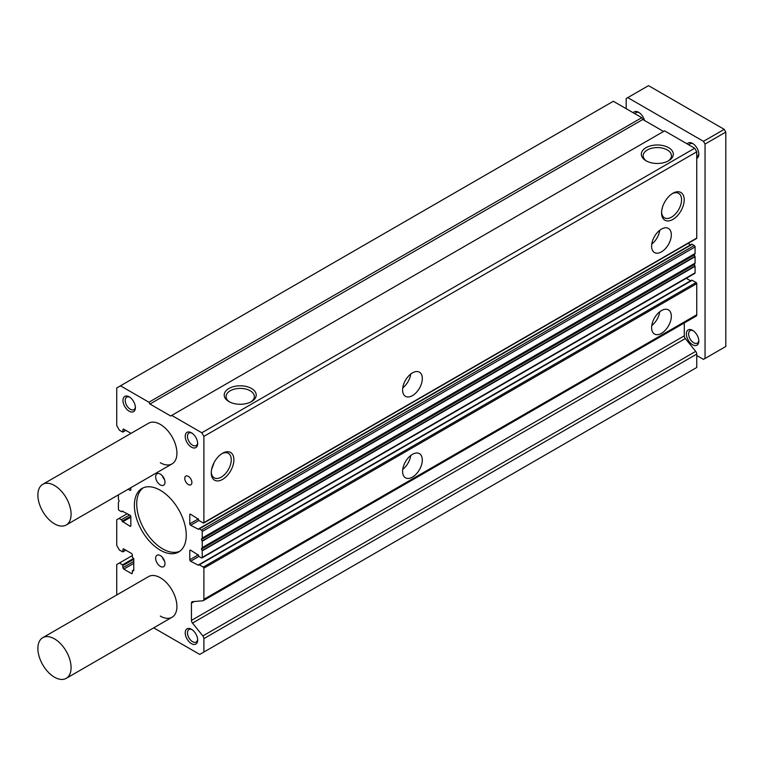 <?xml version="1.0" encoding="UTF-8"?>
<svg xmlns="http://www.w3.org/2000/svg" width="764" height="764" viewBox="0 0 764 764"><rect width="100%" height="100%" fill="white"/><g stroke="black" fill="none" stroke-linecap="round" stroke-linejoin="round"><path stroke-width="1.15" d="M42.746 484.328A23.474 13.551 -120 0 0 39.145 503.142A23.474 13.551 -120 0 0 54.483 523.837A23.474 13.551 -120 0 0 66.22 525.002A23.474 13.551 -120 0 0 69.82 506.188A23.474 13.551 -120 0 0 54.483 485.493A23.474 13.551 -120 0 0 42.746 484.328L148.579 423.227A23.474 13.551 60 0 1 160.316 424.392A23.474 13.551 60 0 1 175.653 445.078A23.474 13.551 60 0 1 172.053 463.891A23.474 13.551 60 0 1 160.316 462.736M42.746 637.692A23.474 13.551 60 0 1 54.483 638.857A23.474 13.551 60 0 1 69.82 659.542A23.474 13.551 60 0 1 66.22 678.356A23.474 13.551 60 0 1 54.483 677.191A23.474 13.551 60 0 1 39.145 656.505A23.474 13.551 60 0 1 42.746 637.692L148.579 576.591A23.474 13.551 60 0 1 160.316 577.746A23.474 13.551 60 0 1 175.653 598.441A23.474 13.551 60 0 1 172.053 617.255A23.474 13.551 60 0 1 160.316 616.09M160.316 484.901A6.599 3.81 60 0 1 155.999 479.076A6.599 3.81 60 0 1 157.012 473.785A6.599 3.81 60 0 1 160.316 474.11A6.599 3.81 60 0 1 164.632 479.935A6.599 3.81 60 0 1 163.62 485.226A6.599 3.81 60 0 1 160.316 484.901M162.331 475.8A6.599 3.81 -120 0 0 164.527 479.611M160.316 566.372A6.599 3.81 60 0 1 155.999 560.547A6.599 3.81 60 0 1 157.012 555.256A6.599 3.81 60 0 1 160.316 555.581A6.599 3.81 60 0 1 164.632 561.406A6.599 3.81 60 0 1 163.62 566.697A6.599 3.81 60 0 1 160.316 566.372M162.331 557.271A6.599 3.81 -120 0 0 164.527 561.082M191.439 447.16A8.805 5.081 60 0 1 185.222 436.378A8.805 5.081 60 0 1 191.439 432.777L191.439 432.777A8.805 5.081 60 0 1 197.666 443.559A8.805 5.081 60 0 1 191.439 447.16M192.031 433.15A7.22 4.164 -120 0 0 188.956 433.073A7.22 4.164 -120 0 0 187.858 438.851A7.22 4.164 -120 0 0 192.566 445.211A7.22 4.164 -120 0 0 196.176 445.565A7.22 4.164 -120 0 0 197.637 442.862M129.192 411.213A8.805 5.081 60 0 1 122.966 400.431A8.805 5.081 60 0 1 129.192 396.841L129.192 396.841A8.805 5.081 60 0 1 135.409 407.623A8.805 5.081 60 0 1 129.192 411.213M129.775 397.213A7.22 4.164 -120 0 0 126.709 397.127A7.22 4.164 -120 0 0 125.602 402.905A7.22 4.164 -120 0 0 130.31 409.265A7.22 4.164 -120 0 0 133.92 409.628A7.22 4.164 -120 0 0 135.39 406.925M191.439 643.641A8.805 5.081 60 0 1 185.222 632.859A8.805 5.081 60 0 1 191.439 629.269L191.439 629.269A8.805 5.081 60 0 1 197.666 640.051A8.805 5.081 60 0 1 191.439 643.641M192.031 629.641A7.22 4.164 -120 0 0 188.956 629.565A7.22 4.164 -120 0 0 187.858 635.342A7.22 4.164 -120 0 0 192.566 641.703A7.22 4.164 -120 0 0 196.176 642.056A7.22 4.164 -120 0 0 197.637 639.353M188.336 484.557A5.033 2.903 60 0 1 185.041 480.126A5.033 2.903 60 0 1 185.814 476.087A5.033 2.903 60 0 1 188.336 476.344A5.033 2.903 60 0 1 191.621 480.776A5.033 2.903 60 0 1 190.847 484.806A5.033 2.903 60 0 1 188.336 484.557M160.316 550.195A36.682 21.182 60 0 1 136.355 517.868A36.682 21.182 60 0 1 141.97 488.473A36.682 21.182 60 0 1 160.316 490.287A36.682 21.182 60 0 1 184.277 522.614A36.682 21.182 60 0 1 178.661 552.009A36.682 21.182 60 0 1 160.316 550.195M143.183 487.862A36.682 21.182 -120 0 0 139.01 517.581A36.682 21.182 -120 0 0 162.646 548.848A36.682 21.182 -120 0 0 179.788 551.274M646 160.755L646 160.755A16.006 9.244 180 0 1 646 147.691A16.006 9.244 180 0 1 668.643 147.691A16.006 9.244 180 0 1 668.643 160.755A16.006 9.244 180 0 1 646 160.755M667.937 161.137A14.144 8.165 0 0 0 671.461 155.923A14.144 8.165 0 0 0 667.325 149.973A14.144 8.165 0 0 0 651.759 148.235A14.144 8.165 0 0 0 643.183 155.923A14.144 8.165 0 0 0 646.697 161.137M228.894 401.577L228.894 401.577A16.006 9.244 180 0 1 228.894 388.504A16.006 9.244 180 0 1 251.528 388.504A16.006 9.244 180 0 1 251.528 401.577A16.006 9.244 180 0 1 228.894 401.577M250.831 401.959A14.144 8.165 0 0 0 254.355 396.745A14.144 8.165 0 0 0 250.21 390.786A14.144 8.165 0 0 0 234.653 389.048A14.144 8.165 0 0 0 226.068 396.745A14.144 8.165 0 0 0 229.592 401.959M651.759 244.127A13.943 8.051 120 0 0 659.762 230.26M661.471 229.105A13.943 8.051 -60 0 1 668.443 228.417A13.943 8.051 -60 0 1 670.572 239.581A13.943 8.051 -60 0 1 661.471 251.872A13.943 8.051 -60 0 1 654.5 252.559A13.943 8.051 -60 0 1 652.361 241.386A13.943 8.051 -60 0 1 661.471 229.105M402.743 387.892A13.943 8.051 120 0 0 410.745 374.035M412.445 372.88A13.943 8.051 -60 0 1 419.417 372.183A13.943 8.051 -60 0 1 421.556 383.356A13.943 8.051 -60 0 1 412.445 395.637A13.943 8.051 -60 0 1 405.483 396.335A13.943 8.051 -60 0 1 403.344 385.161A13.943 8.051 -60 0 1 412.445 372.88M672.883 193.273L672.883 193.273A16.006 9.244 -60 0 1 684.2 199.805A16.006 9.244 -60 0 1 672.883 219.411A16.006 9.244 -60 0 1 661.567 212.879A16.006 9.244 -60 0 1 672.883 193.273L672.883 193.273M661.586 212.077A14.144 8.165 120 0 0 664.336 217.74A14.144 8.165 120 0 0 671.566 217.129A14.144 8.165 120 0 0 680.848 204.523A14.144 8.165 120 0 0 678.48 193.244A14.144 8.165 120 0 0 672.205 193.684M222.572 453.253L222.572 453.253A16.006 9.244 -60 0 1 233.889 459.794A16.006 9.244 -60 0 1 222.572 479.4A16.006 9.244 -60 0 1 211.256 472.859A16.006 9.244 -60 0 1 222.572 453.253L222.572 453.253M211.275 472.066A14.144 8.165 120 0 0 214.025 477.72A14.144 8.165 120 0 0 221.254 477.118A14.144 8.165 120 0 0 230.537 464.512A14.144 8.165 120 0 0 228.169 453.233A14.144 8.165 120 0 0 221.894 453.673M402.743 469.363A13.943 8.051 120 0 0 410.745 455.506M412.445 454.351A13.943 8.051 -60 0 1 419.417 453.654A13.943 8.051 -60 0 1 421.556 464.827A13.943 8.051 -60 0 1 412.445 477.108A13.943 8.051 -60 0 1 405.483 477.806A13.943 8.051 -60 0 1 403.344 466.632A13.943 8.051 -60 0 1 412.445 454.351M651.759 325.598A13.943 8.051 120 0 0 659.762 311.731M661.471 310.576A13.943 8.051 -60 0 1 668.443 309.888A13.943 8.051 -60 0 1 670.572 321.052A13.943 8.051 -60 0 1 661.471 333.343A13.943 8.051 -60 0 1 654.5 334.03A13.943 8.051 -60 0 1 652.361 322.857A13.943 8.051 -60 0 1 661.471 310.576M214.13 462.487L211.552 469.707M661.872 209.661L662.35 208.095M203.892 652.036L203.892 638.618A2.932 1.69 -120 0 0 202.852 635.934L695.708 351.383A2.932 1.69 -120 0 1 696.749 354.066L696.749 367.484L199.748 654.433L153.707 627.846M696.128 238.454A0.879 0.506 -120 0 0 696.749 238.091L696.749 151.826L694.677 148.235L664.584 130.864L170.687 416.008L149.945 404.022L148.904 402.227L120.473 385.81L116.739 387.969L116.739 425.596L119.432 430.266L122.842 432.09L122.966 429.664A1.175 0.678 60 0 1 123.205 429.129A1.175 0.678 60 0 1 123.797 429.187L131.026 433.36M690.589 244.843L688.077 243.391M202.852 635.934L192.49 623.08A2.932 1.69 60 0 1 191.439 620.406L191.439 603.149A2.932 1.69 60 0 1 192.05 601.803A2.932 1.69 60 0 1 192.49 601.669L202.852 600.79A2.932 1.69 -120 0 0 203.291 600.657A2.932 1.69 -120 0 0 203.892 599.32L203.892 568.168A0.879 0.506 -120 0 0 203.272 567.089L199.328 564.806A1.175 0.678 -120 0 0 198.745 564.749A1.175 0.678 -120 0 0 198.497 565.293L190.618 561.215A1.175 0.678 60 0 1 189.787 559.783L189.787 550.672A1.175 0.678 60 0 1 190.026 550.137A1.175 0.678 60 0 1 190.618 550.195L198.497 555.227A1.175 0.678 -120 0 0 199.328 556.66L201.4 557.863A1.175 0.678 -120 0 0 201.992 557.921L694.848 273.369A1.175 0.678 -120 0 0 695.087 272.834L695.087 266.283L694.342 264.545L695.087 263.093L695.087 256.704L694.342 254.956L695.087 253.505L695.087 246.953A1.175 0.678 -120 0 0 694.256 245.521L692.184 244.318A1.175 0.678 -120 0 0 691.592 244.26L198.745 528.812A1.175 0.678 -120 0 0 198.497 529.347L190.618 525.269A1.175 0.678 60 0 1 189.787 523.837L189.787 514.726A1.175 0.678 60 0 1 190.026 514.191A1.175 0.678 60 0 1 190.618 514.248L198.497 519.281A1.175 0.678 -120 0 0 199.328 520.723L203.272 522.996A0.879 0.506 -120 0 0 203.892 522.633L203.892 436.378L201.82 432.777L171.728 415.406M690.589 280.789L686.301 278.306M695.708 316.248A2.932 1.69 -120 0 0 696.138 316.115A2.932 1.69 -120 0 0 696.749 314.768L696.749 283.616A0.879 0.506 -120 0 0 696.128 282.537L692.184 280.264A1.175 0.678 -120 0 0 691.592 280.207L198.745 564.749M695.708 351.383L685.337 338.538A2.932 1.69 60 0 1 684.296 335.854L684.296 322.952M663.544 131.456L642.791 119.48L641.76 117.685L613.33 101.268L120.473 385.81M130.845 487.69L130.845 489.81A1.175 0.678 60 0 1 130.606 490.345A1.175 0.678 60 0 1 130.023 490.287L128.18 489.227M118.401 494.871L118.401 499.236L119.146 500.974L118.401 502.425L118.401 508.977A1.175 0.678 -120 0 0 119.232 510.419L121.304 511.613A1.175 0.678 -120 0 0 121.887 511.67A1.175 0.678 -120 0 0 122.135 511.135L130.023 515.213A1.175 0.678 60 0 1 130.845 516.645L130.845 525.756A1.175 0.678 60 0 1 130.606 526.291A1.175 0.678 60 0 1 130.023 526.234L122.135 521.201A1.175 0.678 -120 0 0 121.304 519.759L119.022 518.441L116.739 519.759L116.739 545.4L119.432 550.07L122.842 551.904L122.966 549.478A1.175 0.678 60 0 1 123.205 548.934A1.175 0.678 60 0 1 123.797 549.001L131.475 553.432A1.175 0.678 60 0 1 132.306 554.865L132.306 557.023L133.757 558.818L133.757 570.803L132.42 570.651L132.306 573.076A1.175 0.678 60 0 1 132.057 573.611A1.175 0.678 60 0 1 131.475 573.554L123.797 569.123A1.175 0.678 60 0 1 122.966 567.69L122.546 564.816L119.432 563.011L116.739 564.567L116.739 594.975M201.992 557.921A1.175 0.678 -120 0 0 202.231 557.386L202.231 550.834L201.486 549.087L202.231 547.635L202.231 541.246L201.486 539.508L202.231 538.057L202.231 531.505A1.175 0.678 -120 0 0 201.4 530.063L199.328 528.869A1.175 0.678 -120 0 0 198.745 528.812M201.82 432.777L694.677 148.235M203.892 436.378L696.749 151.826M119.432 563.011L132.306 555.59M119.022 518.441L127.321 513.656M148.904 402.227L641.76 117.685M149.945 404.022L642.791 119.48M687.208 143.918A8.805 5.081 60 0 1 692.595 143.441L692.595 143.441A8.805 5.081 60 0 1 698.821 154.223A8.805 5.081 60 0 1 696.749 158.387M693.187 143.813A7.22 4.164 -120 0 0 690.112 143.737A7.22 4.164 -120 0 0 689.023 144.969M633.251 112.776A8.805 5.081 60 0 1 638.647 112.289L638.647 112.289A8.805 5.081 60 0 1 644.51 120.473M639.229 112.661A7.22 4.164 -120 0 0 636.164 112.585A7.22 4.164 -120 0 0 635.065 113.817M692.595 344.726A8.805 5.081 60 0 1 686.368 333.944A8.805 5.081 60 0 1 692.595 330.344L692.595 330.344A8.805 5.081 60 0 1 698.821 341.126A8.805 5.081 60 0 1 692.595 344.726M693.187 330.716A7.22 4.164 -120 0 0 690.112 330.64A7.22 4.164 -120 0 0 689.004 336.418A7.22 4.164 -120 0 0 693.722 342.778A7.22 4.164 -120 0 0 697.331 343.132A7.22 4.164 -120 0 0 698.793 340.429M696.749 355.508L703.472 359.386L705.048 358.478L705.048 144.062L703.472 141.33L627.769 97.63L626.193 98.537L626.193 108.698M703.472 141.33L724.224 129.355L648.521 85.644L627.769 97.63M705.048 144.062L725.8 132.086L724.224 129.355M705.048 358.478L725.8 346.493L725.8 132.086M696.749 156.467A7.22 4.164 -120 0 0 697.331 156.228A7.22 4.164 -120 0 0 698.793 153.526M696.749 354.066L203.892 638.618M203.892 522.633L696.749 238.091M190.618 514.248L189.787 514.726M189.787 523.837L198.382 518.871M198.984 520.437L190.618 525.269M199.328 528.869L692.184 244.318M201.4 530.063L694.256 245.521M202.231 531.505L695.087 246.953M202.231 538.057L695.087 253.505M202.154 538.295L695.001 253.743M201.486 538.935L694.342 254.383M694.342 254.956L201.486 539.508M202.154 540.912L695.001 256.37M202.231 541.246L695.087 256.704M202.231 547.635L695.087 263.093M202.154 547.874L695.001 263.332M201.486 548.514L694.342 263.972M694.342 264.545L201.486 549.087M202.154 550.5L695.001 265.948M202.231 550.834L695.087 266.283M202.231 557.386L695.087 272.834M190.618 550.195L189.787 550.672M189.787 559.783L198.382 554.817M198.984 556.383L190.618 561.215M199.328 564.806L692.184 280.264M203.272 567.089L696.128 282.537M203.892 568.168L696.749 283.616M203.892 599.32L696.749 314.768M194.266 601.526L191.439 603.149M191.439 620.406L684.296 335.854M685.337 338.538L192.49 623.08M122.546 564.816L133.633 558.408M122.966 565.532L133.757 559.296M122.966 567.69L133.757 561.454M133.757 563.374L123.797 569.123M131.475 573.554L132.306 573.076M132.716 570.679L133.757 570.087M123.797 549.001L122.966 549.478M122.966 551.637L125.659 550.07M121.304 519.759L129.603 514.974M122.135 521.201L130.778 516.206M130.845 517.123L122.546 521.917M130.023 526.234L130.845 525.756M130.023 490.287L130.845 489.81M123.797 429.187L122.966 429.664M122.966 431.822L125.659 430.266M203.711 523.044L696.567 238.492M203.291 600.657L696.138 316.115M132.42 570.651L133.757 569.887M122.842 551.904L125.831 550.175M121.887 511.67L122.889 511.097M122.842 432.09L125.831 430.361M66.22 525.002L172.053 463.891M66.22 678.356L172.053 617.255"/></g></svg>
